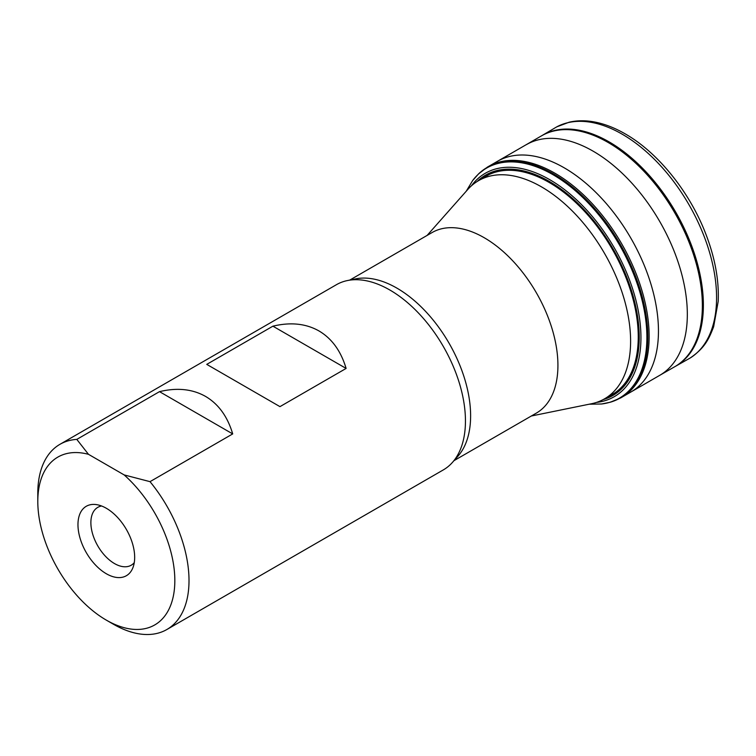 <?xml version="1.0" encoding="UTF-8"?>
<svg xmlns="http://www.w3.org/2000/svg" width="756" height="756" viewBox="0 0 756 756"><rect width="100%" height="100%" fill="white"/><g stroke="black" fill="none" stroke-linecap="round" stroke-linejoin="round"><path stroke-width="1.13" d="M349.763 280.079L432.092 232.546A104.252 60.187 60 0 1 484.209 237.715A104.252 60.187 60 0 1 552.315 329.578A104.252 60.187 60 0 1 536.335 413.116L454.006 460.65M427.102 235.428L467.747 189.52A125.969 72.727 60 0 1 478.548 180.646A125.969 72.727 60 0 1 541.532 186.893A125.969 72.727 60 0 1 623.823 297.892A125.969 72.727 60 0 1 604.517 398.837A125.969 72.727 60 0 1 591.438 403.751L531.355 415.998M37.8 501.455L37.8 493.262A106.927 61.737 60 0 1 59.941 444.32L336.382 284.719A106.927 61.737 60 0 1 347.486 280.542L355.594 278.888A104.252 60.187 60 0 1 396.9 288.121A104.252 60.187 60 0 1 462.01 370.922A104.252 60.187 60 0 1 457.956 456.189L452.466 462.388A106.927 61.737 60 0 1 443.309 469.911L166.868 629.512A106.927 61.737 60 0 1 113.409 624.22L106.322 620.128A96.9 55.944 -120 0 0 174.239 590.616A96.9 55.944 -120 0 0 124.154 474.919L88.48 454.318A96.9 55.944 -120 0 0 37.8 501.455A96.9 55.944 -120 0 0 106.322 620.128M347.486 280.542A106.927 61.737 60 0 1 389.85 290.011A106.927 61.737 60 0 1 456.624 374.938A106.927 61.737 60 0 1 452.466 462.388M318.966 330.939C331.893 338.556 340.947 351.058 346.116 368.437L279.956 406.633L206.757 364.373L272.907 326.176C290.55 321.962 305.896 323.549 318.966 330.939M166.868 629.512A106.927 61.737 60 0 0 150.009 481.657L232.706 433.916C227.537 416.537 218.484 404.035 205.556 396.418C192.487 389.028 177.14 387.441 159.497 391.646L76.8 439.397A106.927 61.737 60 0 0 59.941 444.32M106.322 508.268A40.096 23.152 60 0 1 132.801 567.983A40.096 23.152 60 0 1 86.269 552.579A40.096 23.152 60 0 1 96.201 504.583A40.096 23.152 60 0 1 106.322 508.268M150.009 481.657L124.154 474.919M88.48 454.318L76.8 439.397M272.907 326.176L346.116 368.437M159.497 391.646L232.706 433.916M101.559 505.991A33.415 19.287 -120 0 0 97.798 507.342A33.415 19.287 -120 0 0 97.798 545.927A33.415 19.287 -120 0 0 131.213 565.223A33.415 19.287 -120 0 0 134.266 562.644M622.197 134.19A133.472 77.055 60 0 1 709.043 250.633A133.472 77.055 60 0 1 690.2 357.994C704.809 347.949 708.75 339.378 713.645 326.743L718.2 301.37C719.117 280.41 715.044 258.089 705.962 234.388C689.926 192.251 658.136 152.58 625.108 133.821C614.845 127.896 604.743 123.975 594.792 122.037C585.787 120.298 577.234 120.355 569.136 122.217L556.756 126.857A133.472 77.055 60 0 1 622.197 134.19M466.216 191.249L472.632 180.58L478.444 174.003L487.365 167.142L542.298 135.39A133.283 76.951 60 0 1 609.119 141.892A133.283 76.951 60 0 1 696.248 259.506A133.283 76.951 60 0 1 675.58 366.254L690.2 357.994M541.305 135.976A133.283 76.951 60 0 1 608.126 142.468A133.283 76.951 60 0 1 695.246 260.083A133.283 76.951 60 0 1 674.588 366.821A133.283 76.951 60 0 1 674.579 366.821L675.58 366.254M526.45 144.613A133.226 76.923 60 0 1 593.12 151.172A133.226 76.923 60 0 1 680.173 268.626A133.226 76.923 60 0 1 659.676 375.363L674.579 366.821M497.694 161.198A133.245 76.932 60 0 1 564.241 167.832A133.245 76.932 60 0 1 651.266 285.192A133.245 76.932 60 0 1 630.929 391.986L659.676 375.363M487.365 167.142A133.264 76.942 60 0 1 554.904 173.209A133.264 76.942 60 0 1 642.213 291.476A133.264 76.942 60 0 1 620.619 397.949L630.929 391.986M478.444 174.003A133.103 76.847 60 0 1 553.713 174.031A133.103 76.847 60 0 1 642.997 299.858A133.103 76.847 60 0 1 610.215 402.239L620.619 397.949M472.632 180.58A132.82 76.687 60 0 1 552.976 174.683A132.82 76.687 60 0 1 643.441 306.208A132.82 76.687 60 0 1 601.615 403.987L610.215 402.239M471.432 185.806A128.983 74.466 60 0 1 549.744 179.682A128.983 74.466 60 0 1 637.667 307.758A128.983 74.466 60 0 1 596.493 402.409M477.225 181.44A127.235 73.464 60 0 1 549.253 181.393A127.235 73.464 60 0 1 634.624 301.767A127.235 73.464 60 0 1 603.165 399.584M483.358 177.877A126.091 72.803 60 0 1 549.102 182.423A126.091 72.803 60 0 1 632.196 296.04A126.091 72.803 60 0 1 609.327 396.059M604.517 398.837L614.845 392.874M478.548 180.646L488.877 174.683M542.298 135.39L556.756 126.857M601.615 403.987L589.179 404.214"/></g></svg>
